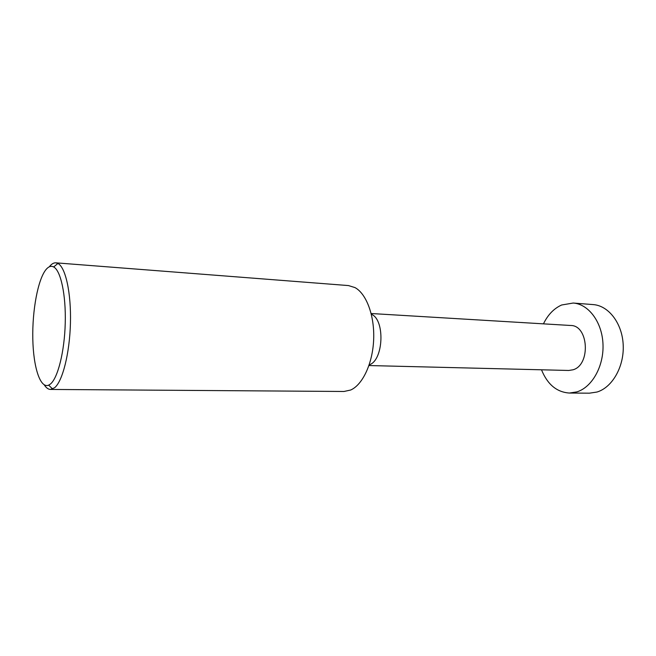 <?xml version="1.0" encoding="UTF-8"?>
<svg xmlns="http://www.w3.org/2000/svg" width="656" height="656" viewBox="0 0 656 656"><rect width="100%" height="100%" fill="white"/><g stroke="black" fill="none" stroke-linecap="round" stroke-linejoin="round"><path stroke-width="0.98" d="M543.447 323.851C547.899 314.732 553.967 308.451 561.643 304.999L573.188 303.039C588.489 304.031 602.06 321.932 602.979 343.99C604.045 366.032 592.122 387.261 576.895 391.886L569.383 393.042C556.755 392.19 547.465 384.441 541.503 369.795M569.383 393.042L589.4 393.182L596.968 392.042C612.31 387.491 624.291 366.622 623.2 344.933C622.249 323.228 608.571 305.598 593.147 304.589L573.188 303.039M371.296 313.527L570.654 325.483C588.653 325.179 590.876 364.957 573.016 369.795L568.752 370.468L369.098 365.548M49.651 266.352C51.693 263.876 53.767 262.703 55.858 262.835L348.484 285.573L354.994 287.59C366.474 293.773 374.699 315.856 373.658 339.685C372.682 363.514 362.629 384.826 350.665 390.025L344.006 391.476L50.504 389.443C48.273 389.385 46.191 387.876 44.272 384.892M45.986 269.6C37.9 279.497 32.201 310.477 32.8 338.758C33.317 367.081 40.213 388.86 48.675 385.146L50.496 383.973C57.892 377.922 64.518 351.526 65.239 323.17C66.018 294.806 60.762 270.608 53.677 266.959C51.111 265.614 48.544 266.5 45.986 269.6M55.858 262.835L57.917 263.458C65.543 267.23 71.258 292.945 70.438 323.162C69.675 353.379 62.517 381.439 54.563 387.77L50.504 389.443M371.919 314.511C385.056 320.669 383.407 359.595 369.795 364.621M48.675 385.146L52.603 388.992M53.677 266.959L57.917 263.458"/></g></svg>

